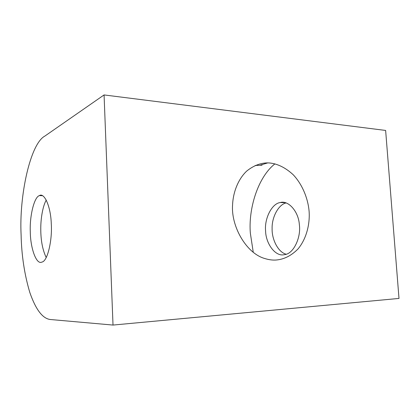 <?xml version="1.0" encoding="UTF-8"?>
<svg xmlns="http://www.w3.org/2000/svg" width="420" height="420" viewBox="0 0 420 420"><rect width="100%" height="100%" fill="white"/><g stroke="black" fill="none" stroke-linecap="round" stroke-linejoin="round"><path stroke-width="0.63" d="M269.535 162.971C277.625 163.769 285.49 167.664 293.129 174.662C302.652 184.695 308.212 199.169 309.146 211.864C309.934 224.558 306.317 239.038 298.011 248.955C291.197 255.838 283.726 259.539 275.594 260.059C272.186 260.211 268.606 259.707 264.841 258.541C245.973 253.307 230.869 225.782 232.58 204.776C233.137 192.066 238.219 179.083 246.708 171.077C253.481 165.638 260.51 162.907 267.792 162.892L269.535 162.971M41.307 262.295L42.373 261.954C47.696 260.442 52.39 239.925 51.277 223.75C50.768 206.498 44.294 192.26 39.396 195.599L39.37 195.61C34.157 197.043 29.542 216.227 30.293 231.84C30.398 247.643 36.036 264.038 41.307 262.295M280.261 202.54L280.298 202.529C288.215 200.062 298.515 211.297 299.355 224.653C301.161 237.179 293.843 253.166 285.301 254.51L283.584 254.803C275.121 256.331 265.818 243.527 265.592 230.995C264.306 218.61 271.845 203.511 280.261 202.54M255.192 165.491L262.043 165.181M286.246 254.231C278.061 252.32 271.782 239.316 272.113 228.664C271.719 217.182 278.544 204.498 286.151 202.923M113.017 325.064L399 298.431L385.633 130.442L104.071 94.936L44.835 136.096C30.282 143.74 19.1 195.683 21.095 234.638C21.52 255.145 24.439 274.454 29.846 292.562C35.805 309.65 42.635 318.633 50.348 319.51L113.017 325.064L104.071 94.936M46.284 200.041C42.814 205.931 40.672 218.484 40.772 229.126C40.793 240.524 42.609 250 46.226 257.555M274.937 163.847C257.702 177.34 248.267 209.234 250.357 233.252L253.271 252.362M39.396 195.599L42.515 195.689M280.298 202.529L285.322 202.676M260.316 165.113L267.792 162.892"/></g></svg>
